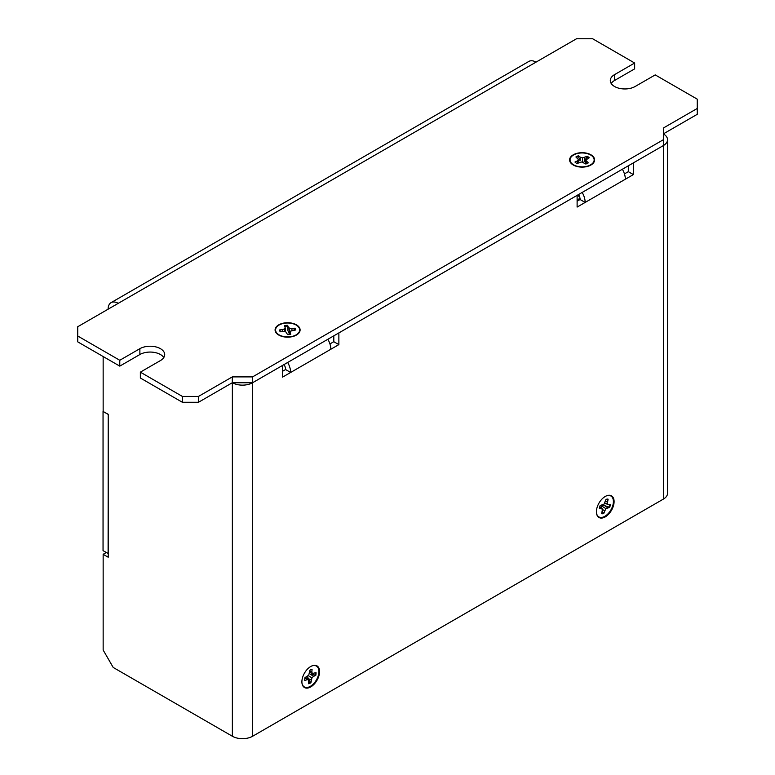 <?xml version="1.0" encoding="UTF-8"?>
<svg xmlns="http://www.w3.org/2000/svg" width="775" height="775" viewBox="0 0 775 775"><rect width="100%" height="100%" fill="white"/><g stroke="black" fill="none" stroke-linecap="round" stroke-linejoin="round"><path stroke-width="1.16" d="M577.113 199.989L579.991 198.322M577.201 195.31L579.593 196.695M573.258 154.806A12.507 7.217 0 0 0 572.241 164.348A12.507 7.217 0 0 0 590.947 165.017A12.507 7.217 0 0 0 591.964 164.348A12.507 7.217 0 0 0 590.385 154.496A12.507 7.217 0 0 0 573.258 154.806M278.748 324.841A12.507 7.217 0 0 0 277.731 334.383A12.507 7.217 0 0 0 296.438 335.052A12.507 7.217 0 0 0 297.455 334.383A12.507 7.217 0 0 0 295.876 324.531A12.507 7.217 0 0 0 278.748 324.841M252.553 382.743L232.297 382.743L232.297 376.902L252.553 376.902L252.553 382.743L663.439 145.526L663.439 127.982L697.268 108.452L697.268 99.171L655.224 74.904L635.122 86.5A14.541 8.399 0 0 1 619.273 88.321A14.541 8.399 0 0 1 610.293 80.561A14.541 8.399 0 0 1 614.556 74.623L634.648 63.027L592.613 38.75L576.532 38.75L118.236 303.345A14.318 8.273 -120 0 0 111.077 302.637A14.318 8.273 -120 0 0 108.103 309.196M182.387 396.432L198.468 396.432L198.468 402.283L182.387 402.283L182.387 396.432L140.352 372.155L160.444 360.559A14.541 8.399 0 0 0 164.707 354.621A14.541 8.399 0 0 0 155.727 346.861A14.541 8.399 0 0 0 139.878 348.682L119.776 360.278L77.733 336.011L77.733 326.73L118.236 303.345M232.297 376.902L198.468 396.432M663.439 139.674L252.553 376.902M622.373 169.231A14.318 8.273 60 0 1 625.347 179.228L633.378 174.578L633.378 162.886L663.361 145.574A14.318 8.273 -0 0 0 667.556 139.733L667.556 493.268A14.318 8.273 180 0 1 663.361 499.11L252.621 736.25A14.318 8.273 180 0 1 232.364 736.25L113.198 667.449L103.153 650.051L103.153 554.309L108.219 557.235L108.219 414.296L103.046 411.438L103.046 550.657L108.219 553.515M108.219 414.296L108.103 553.583M108.103 414.363L103.046 411.438M77.733 336.011L77.733 341.853L119.776 366.129L119.776 360.278M163.796 357.546A14.541 8.399 0 0 0 139.878 354.524L119.776 366.129M182.387 402.283L140.352 378.006L140.352 372.155M232.297 382.743L198.468 402.283M697.268 108.452L697.268 114.303L663.439 133.833M634.648 63.027L634.648 68.868L614.556 80.474A14.541 8.399 0 0 0 611.204 83.487M111.077 302.637L528.87 61.419A14.318 8.273 60 0 1 536.029 62.136M310.736 666.5A12.507 7.217 120 0 0 301.959 683.037A12.507 7.217 120 0 0 310.736 686.921A12.507 7.217 120 0 0 319.562 672.245A12.507 7.217 120 0 0 311.821 665.948A12.507 7.217 120 0 0 310.736 666.5M605.246 496.465A12.507 7.217 120 0 0 596.479 513.002A12.507 7.217 120 0 0 605.246 516.886A12.507 7.217 120 0 0 614.071 502.21A12.507 7.217 120 0 0 606.341 495.913A12.507 7.217 120 0 0 605.246 496.465M577.113 201.219L580.087 199.504L585.154 202.43A14.318 8.273 -120 0 0 582.18 192.432M624.447 173.891L628.322 171.662L628.322 165.802M282.604 371.254L285.578 369.539L290.644 372.465A14.318 8.273 -120 0 0 287.67 362.468M329.937 343.926L333.802 341.698L333.802 335.837M327.864 339.266A14.318 8.273 60 0 1 330.828 349.254L338.869 344.613L338.869 332.921L577.113 195.377L577.113 207.07L625.347 179.228M232.422 382.743A14.318 8.273 -0 0 0 252.621 382.714L282.604 365.412L282.604 377.105L330.828 349.254M106.262 552.517L103.153 554.309M103.153 411.37L103.153 356.529M628.322 171.662L633.378 174.578M333.802 341.698L338.869 344.613M667.556 139.733A14.318 8.273 -0 0 0 663.439 133.93M285.578 369.539A7.159 4.137 -120 0 0 284.086 364.541M580.087 199.504A7.159 4.137 -120 0 0 578.605 194.506M315.096 675.035L315.783 675.345L313.584 676.352L310.562 674.327L315.096 675.035A7.827 4.514 120 0 0 315.318 673.669A7.827 4.514 120 0 0 315.347 672.903M309.758 670.947L311.85 671.935L312.073 669.251A8.031 4.64 120 0 0 309.816 670.288L308.779 675.151L304.953 677.65A8.031 4.64 120 0 0 304.72 679.074A8.031 4.64 120 0 0 304.711 680.392L308.402 679.462L308.653 683.734A8.031 4.64 -60 0 0 310.92 682.707L311.957 677.844L313.584 676.352M301.94 682.804A12.051 6.956 120 0 0 310.552 686.224A12.051 6.956 120 0 0 318.845 672.632A12.051 6.956 120 0 0 311.618 666.045M308.712 683.075A7.827 4.514 120 0 0 310.329 682.242L307.433 676.672M309.642 672.361L312.325 673.533L311.85 671.935M315.783 675.345A8.031 4.64 120 0 0 316.016 672.603L312.325 673.533M308.237 675.645L311.957 677.844M307.907 678.357L311.143 680.033M310.329 682.242L310.92 682.707M305.582 677.36L308.402 679.462M304.885 677.951L306.919 679.394M605.934 499.662L607.3 499.129M601.4 508.923L601.158 505.658L604.577 505.61L608.888 507.121A7.827 4.514 120 0 0 609.692 504.632M601.778 513.283A7.827 4.514 120 0 0 602.156 513.273A7.827 4.514 120 0 0 603.202 513.05L602.408 511.238M607.116 499.139A8.031 4.64 120 0 0 606.021 499.381L603.938 504.302L600.208 505.426A8.031 4.64 -60 0 0 599.317 508.352L601.352 508.187L602.533 508.904L601.652 513.718A8.031 4.64 120 0 0 603.735 513.544L605.817 508.623L609.547 507.499A8.031 4.64 120 0 0 610.448 504.564L608.404 504.738L607.222 504.021L608.113 499.197A8.031 4.64 120 0 0 608.065 499.187A8.031 4.64 120 0 0 607.116 499.139M596.45 512.769A12.051 6.956 120 0 0 601.536 517.438A12.051 6.956 120 0 0 612.715 505.804A12.051 6.956 120 0 0 608.23 495.477A12.051 6.956 120 0 0 606.127 496.01M607.464 499.071L608.113 499.197M605.478 501.163L607.242 502.055M604.752 502.917L607.222 504.021M605.265 503.353L608.404 504.738M608.888 507.121L609.547 507.499M604.577 505.61L607.513 507.664M601.158 505.658L605.817 508.623M602.533 509.543L604.607 510.696M603.202 513.05L603.735 513.544M599.685 506.811L602.533 508.904M599.647 506.937L601.352 508.187M281.015 331.671L279.794 330.596A7.827 4.514 -0 0 0 279.853 331.148M291.952 330.576L291.952 328.513L289.608 328.251L289.269 333.734L287.922 330.634L287.632 326.081A7.827 4.514 -0 0 0 284.754 326.401M295.382 330.014A7.827 4.514 -0 0 0 295.294 329.714A7.827 4.514 -0 0 0 294.849 328.862L293.677 330.208M279.794 330.596L279.591 329.947A8.031 4.64 -0 0 0 279.736 330.838A8.031 4.64 -0 0 0 279.746 330.867A8.031 4.64 -0 0 0 280.221 331.758L285.646 331.681L287.593 334.597A8.031 4.64 180 0 0 290.741 334.238L290.131 332.465L290.596 331.109L295.653 329.976A8.031 4.64 -0 0 0 295.023 328.164L291.952 328.513M275.803 331.322A12.051 6.956 -0 0 0 278.118 334.238A12.051 6.956 -0 0 0 297.125 334.238A12.051 6.956 -0 0 0 299.441 328.6A12.051 6.956 -0 0 0 285.258 323.136A12.051 6.956 -0 0 0 275.803 331.322M282.739 331.468L282.662 329.588L279.591 329.947M284.909 331.593L284.657 328.823L282.662 329.588M285.5 330.915L285.123 327.457L284.657 328.823M287.632 326.081L287.651 325.326A8.031 4.64 -0 0 0 284.502 325.684L285.123 327.457M287.922 330.634L288.271 327.098L287.651 325.326M289.608 328.251L288.271 327.098M294.849 328.862L295.023 328.164M289.918 334.403L290.131 332.465M582.432 162.178L582.48 157.858L580.368 157.199L580.126 160.822L578.47 156.55A7.827 4.514 0 0 0 576.503 157.393M588.632 158.052A7.827 4.514 0 0 0 588.186 157.703A7.827 4.514 0 0 0 587.092 157.063L583.72 162.362M577.598 163.215L577.414 160.909L574.972 162.053A8.031 4.64 0 0 0 575.864 162.828A8.031 4.64 0 0 0 576.997 163.486L581.734 161.956L585.813 164.029A8.031 4.64 180 0 0 588.303 162.857L585.658 160.125L589.232 157.771A8.031 4.64 0 0 0 587.208 156.327L582.48 157.858M572.744 164.29A12.051 6.956 0 0 0 591.606 164.184A12.051 6.956 0 0 0 591.47 155.533A12.051 6.956 0 0 0 574.604 154.467A12.051 6.956 0 0 0 572.599 164.184A12.051 6.956 0 0 0 572.744 164.29M578.886 162.605L578.557 159.698L577.414 160.909M578.47 156.55L578.402 155.794A8.031 4.64 0 0 0 575.903 156.967L578.557 159.698M580.368 157.199L578.402 155.794M584.951 161.113L584.776 157.47M587.092 157.063L587.208 156.327M585.251 163.622L585.658 160.125M586.103 163.932L586.336 161.452M139.878 354.524L139.878 348.682M614.556 80.474L614.556 74.623M252.621 382.714L252.621 736.25M663.361 499.11L663.361 145.574M232.364 382.743L232.364 736.25M295.178 335.682L297.125 334.238M280.162 335.749L278.118 334.238M589.552 165.705L591.606 164.184M574.653 165.705L572.599 164.184"/></g></svg>
